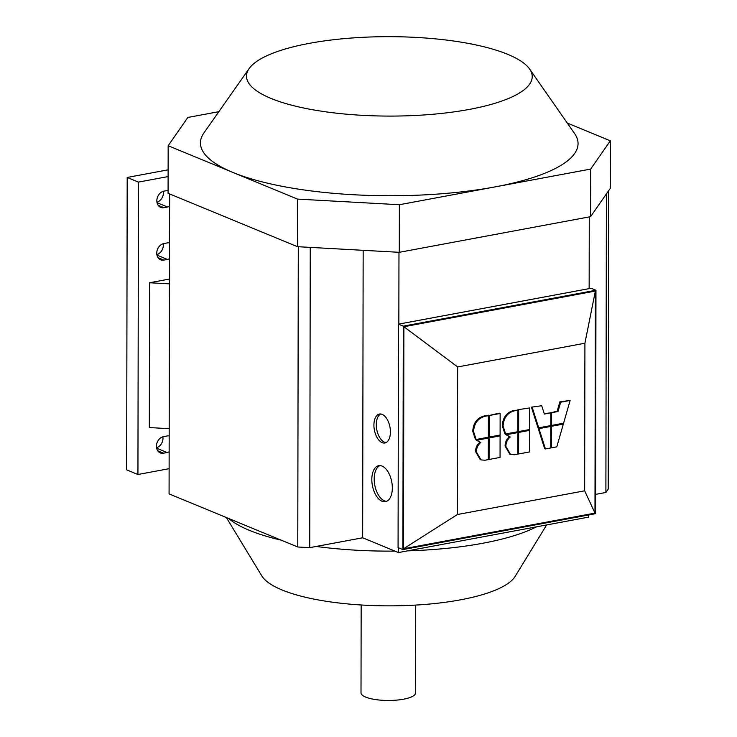 <?xml version="1.0" encoding="UTF-8"?>
<svg xmlns="http://www.w3.org/2000/svg" width="737" height="737" viewBox="0 0 737 737"><rect width="100%" height="100%" fill="white"/><g stroke="black" fill="none" stroke-linecap="round" stroke-linejoin="round"><path stroke-width="1.11" d="M361.158 604.994L361.01 692.835A27.278 7.582 0.1 0 0 365.69 697.101A27.278 7.582 0.1 0 0 396.276 700.15A27.278 7.582 0.1 0 0 415.567 692.937L415.723 605.086M228.719 518.507A167.99 46.689 0.1 0 0 249.456 530.373A167.99 46.689 0.1 0 0 281.258 540.184M316.182 546.449A167.99 46.689 0.1 0 0 394.931 551.11M407.543 550.861A167.99 46.689 0.1 0 0 482.717 543.27A167.99 46.689 0.1 0 0 536.481 526.835M380.688 414.001A14.712 7.923 -100.6 0 0 376.303 424.678A14.712 7.923 -100.6 0 0 386.022 442.596M390.407 431.928A14.712 7.923 79.4 0 1 384.861 442.992A14.712 7.923 79.4 0 1 373.917 425.12A14.712 7.923 79.4 0 1 379.472 414.056A14.712 7.923 79.4 0 1 390.407 431.928M379.933 465.609A18.305 9.857 -100.6 0 0 374.193 479.013A18.305 9.857 -100.6 0 0 386.584 501.335M392.324 487.922A18.305 9.857 79.4 0 1 385.423 501.685A18.305 9.857 79.4 0 1 371.817 479.465A18.305 9.857 79.4 0 1 378.717 465.692A18.305 9.857 79.4 0 1 392.324 487.922M546.633 524.947L515.191 576.325A128.505 35.717 -179.9 0 1 460.487 599.835A128.505 35.717 -179.9 0 1 261.792 575.883L226.36 517.531M309.337 43.354A142.858 39.706 0.1 0 0 249.143 68.55A142.858 39.706 0.1 0 0 310.544 109.371A142.858 39.706 0.1 0 0 469.386 109.398A142.858 39.706 0.1 0 0 529.608 69.038A142.858 39.706 0.1 0 0 309.337 43.354M529.608 69.038L574.593 133.572A188.81 52.474 -179.9 0 1 495.006 186.912A188.81 52.474 -179.9 0 1 232.846 172.412A188.81 52.474 -179.9 0 1 203.928 132.927L249.143 68.55M567.25 123.042L610.328 140.813L590.65 169.086L399.371 204.729L297.518 199.101L168.165 145.723L187.843 117.45L218.861 111.674M610.328 140.813L610.245 188.396L590.567 216.669L590.65 169.086M590.567 216.669L399.288 252.312L399.371 204.729M399.288 252.312L297.435 246.683L297.518 199.101M297.435 246.683L168.082 193.306L168.165 145.723M156.953 202.205A8.614 6.854 112.4 0 0 163.31 191.298M169.584 206.286A8.614 6.854 -67.6 0 1 167.529 207.014L163.964 207.677A8.614 6.854 -67.6 0 1 160.694 207.373A8.614 6.854 -67.6 0 1 157.045 198.75A8.614 6.854 -67.6 0 1 163.992 191.132L167.557 190.468A8.614 6.854 -67.6 0 1 168.091 190.395M156.861 254.615A8.614 6.854 112.4 0 0 163.218 243.707M169.492 258.696A8.614 6.854 -67.6 0 1 167.437 259.424L163.872 260.097A8.614 6.854 -67.6 0 1 160.602 259.783A8.614 6.854 -67.6 0 1 156.953 251.16A8.614 6.854 -67.6 0 1 163.9 243.542L167.474 242.878A8.614 6.854 -67.6 0 1 169.519 242.842M156.53 447.709A8.614 6.854 112.4 0 0 162.877 436.801M169.151 451.79A8.614 6.854 -67.6 0 1 167.106 452.518L163.54 453.181A8.614 6.854 -67.6 0 1 160.261 452.868A8.614 6.854 -67.6 0 1 156.622 444.245A8.614 6.854 -67.6 0 1 163.568 436.636L167.133 435.963A8.614 6.854 -67.6 0 1 169.178 435.935M169.455 279.047L149.565 282.75L169.446 283.846M149.565 282.75L149.316 427.571L169.197 428.667M168.128 169.832L127.188 177.46L126.672 469.856L137.939 474.499L138.445 182.103L168.11 176.576M137.939 474.499L169.123 468.686M127.188 177.46L138.445 182.103M551.525 425.442L563.593 423.195L570.134 400.44L560.664 402.209L557.983 411.513L551.543 412.72L551.525 425.442L550.788 425.148M550.742 412.821L557.181 411.182L559.862 401.877L570.134 400.44M559.862 401.877L560.664 402.209M550.742 412.388L551.543 412.72M557.181 411.182L557.983 411.513M529.571 451.919L529.608 430.38L518.636 432.426L518.599 453.964L529.571 451.919M517.825 432.555L528.807 430.049L529.608 430.38M517.825 432.094L518.636 432.426M517.825 453.651L518.599 453.964M518.673 410.03L518.636 431.578L529.608 429.533L529.645 407.985L517.871 409.698L529.645 407.985M517.862 431.256L518.636 431.578M517.862 410.159L517.871 409.698M517.825 454.112L517.862 432.564L506.356 434.71L510.253 437.004C507.36 439.473 505.914 442.615 505.904 446.438L510.548 454.416L514.426 454.738L517.825 454.112M509.156 436.626L505.554 434.379L517.862 432.564M505.554 434.379L506.356 434.71M510.548 454.416L509.746 454.084L505.103 446.097C505.112 442.283 506.559 439.141 509.451 436.663M503.076 426.087L505.665 433.992L517.862 431.716L517.899 410.177L514.509 410.804C507.452 412.72 503.638 417.815 503.076 426.087L502.275 425.756C502.837 417.483 506.641 412.388 513.698 410.472L517.899 410.177M502.275 425.756L504.863 433.66L505.665 433.992M488.382 415.677L484.992 416.304C477.935 418.22 474.131 423.314 473.569 431.587L476.148 439.492L488.345 437.216L488.382 415.677L484.191 415.972L484.992 416.304M476.148 439.492L475.347 439.16L472.758 431.256C473.32 422.974 477.134 417.888 484.191 415.972M550.788 426.428L538.977 428.63L545.444 448.962L550.751 447.976L550.788 426.428L549.986 426.097L538.176 428.298L538.977 428.63M545.444 448.962L544.643 448.63L538.176 428.298M500.101 435.023L500.137 413.485L489.156 415.53L489.119 437.069L500.101 435.023M488.355 415.659L499.327 413.153L500.137 413.485M488.355 415.198L489.156 415.53M488.345 436.755L489.119 437.069M563.326 424.097L551.516 426.29L551.479 447.838L556.785 446.852L563.326 424.097L562.524 423.766L550.714 425.958L551.516 426.29M550.751 447.534L551.479 447.838M500.054 457.419L500.091 435.88L489.119 437.925L489.082 459.464L500.054 457.419M488.318 438.054L499.29 435.549L500.091 435.88M488.318 437.594L489.119 437.925M488.309 459.151L489.082 459.464M532.252 407.497L538.719 427.828L550.788 425.581L550.815 412.849L544.367 414.056L541.723 405.737L531.441 407.165L541.723 405.737M544.219 413.595L550.815 412.849M531.441 407.165L537.909 427.497L538.719 427.828M488.309 459.612L488.345 438.064L476.839 440.21L480.736 442.495C477.852 444.973 476.397 448.114 476.397 451.928L481.04 459.916L484.918 460.238L488.309 459.612M479.64 442.126L476.038 439.878L488.345 438.064M476.038 439.878L476.839 440.21M481.04 459.916L480.229 459.584L475.586 451.597C475.595 447.783 477.042 444.641 479.934 442.163M584.911 343.23L584.653 490.814L457.391 514.527L457.649 366.952L584.911 343.23L595.367 291.051L594.98 513.109L584.653 490.814M594.98 513.109L403.498 548.789L457.391 514.527M403.498 548.789L403.885 326.731L457.649 366.952M403.885 326.731L595.367 291.051M402.899 549.59L398.072 547.6L398.459 324.16L591.138 288.259L595.966 290.249L595.579 513.68L402.899 549.59L403.286 326.15L595.966 290.249M398.459 324.16L403.286 326.15M169.602 193.932L169.077 493.891L297.766 546.992L309.733 547.655L310.259 247.392M606.404 193.905L605.888 492.473L608.191 489.147L608.716 190.588M605.888 492.473L595.607 494.38M398.459 547.757L398.45 552.557L588.752 517.098L588.752 514.96M398.45 552.557L362.659 537.789L309.733 547.655M362.659 537.789L363.157 250.313M589.268 216.908L589.149 288.628M398.975 252.294L398.846 324.096M298.292 246.729L297.766 546.992M157.045 202.693L167.529 207.014M158.151 205.282L163.964 207.677M156.963 255.103L167.437 259.424M158.059 257.692L163.872 260.097M156.622 448.188L167.106 452.518M157.727 450.786L163.54 453.181M505.103 446.097L505.904 446.438M513.698 410.472L514.509 410.804M472.758 431.256L473.569 431.587M475.586 451.597L476.397 451.928"/></g></svg>
